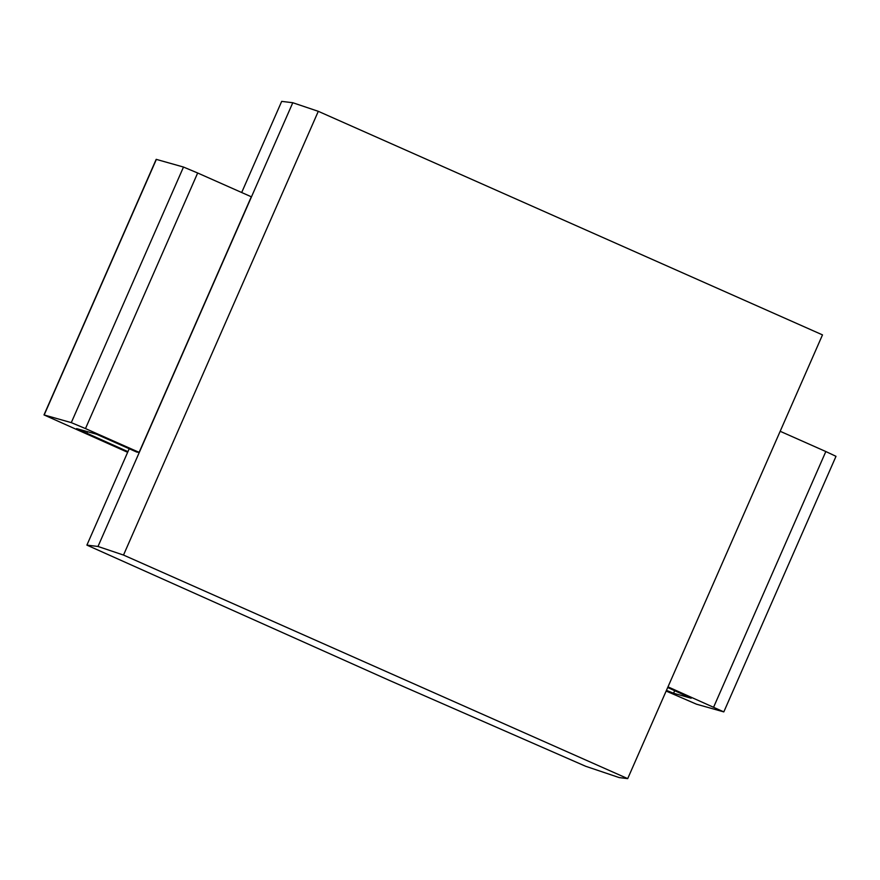 <?xml version="1.0" encoding="UTF-8"?>
<svg xmlns="http://www.w3.org/2000/svg" width="880" height="880" viewBox="0 0 880 880"><rect width="100%" height="100%" fill="white"/><g stroke="black" fill="none" stroke-linecap="round" stroke-linejoin="round"><path stroke-width="1.32" d="M129.206 448.745L86.9 545.116L389.455 680.438L585.706 766.293L619.267 777.601L627.704 778.624L822.492 334.884L318.296 111.32L292.787 102.729L281.688 101.376L241.681 192.511M292.787 102.729L97.999 546.469L86.9 545.116M127.93 451.649L76.615 428.615L96.349 434.17L136.719 452.067L139.117 452.364L85.481 428.582L71.291 422.631L44 414.92L127.644 452.298M71.291 422.631L183.491 167.046L197.67 172.997L251.306 196.779L139.117 452.364M318.296 111.32L123.508 555.06L97.999 546.469M627.704 778.624L123.508 555.06M183.491 167.046L156.189 159.346L44 414.92M713.647 707.113L825.836 451.539L836 456.324L723.811 711.898L667.986 686.862M825.836 451.539L780.175 431.288M666.138 691.064L696.509 704.198L723.811 711.898M667.7 687.511L691.185 698.214L673.563 693.242L666.446 690.371M85.481 428.582L197.67 172.997M87.538 431.673L86.779 433.4M44.176 414.953L156.376 159.368M674.718 690.624L673.563 693.242"/></g></svg>
